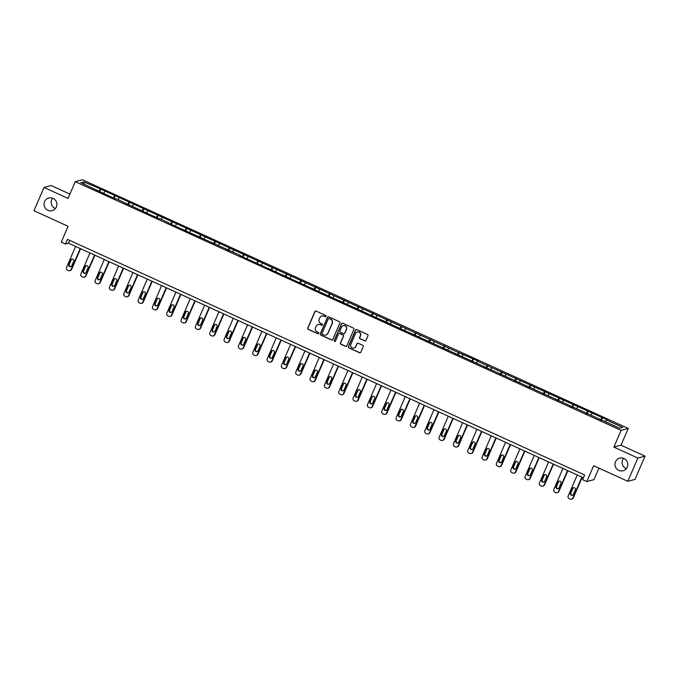 <?xml version="1.0" encoding="UTF-8"?>
<svg xmlns="http://www.w3.org/2000/svg" width="679" height="679" viewBox="0 0 679 679"><rect width="100%" height="100%" fill="white"/><g stroke="black" fill="none" stroke-linecap="round" stroke-linejoin="round"><path stroke-width="1.02" d="M615.497 461.762A6.535 6.408 -104.9 0 0 623.05 470.759A6.535 6.408 -104.9 0 0 626.242 460.226A6.535 6.408 -104.9 0 0 615.497 461.762M623.585 458.333A6.535 6.408 -104.9 0 0 626.318 468.654M44.585 201.638A6.535 6.408 -104.9 0 0 52.147 210.643A6.535 6.408 -104.9 0 0 55.33 200.11A6.535 6.408 -104.9 0 0 44.585 201.638M52.682 198.209A6.535 6.408 -104.9 0 0 55.415 208.529M326.107 316.397A0.704 0.687 -104.9 0 0 325.75 315.472L316.168 311.101A1.002 0.985 -104.9 0 0 314.869 311.61L307.757 328.05A1.002 0.985 -104.9 0 0 308.266 329.374L317.848 333.737A0.704 0.687 -104.9 0 0 318.757 333.389A0.704 0.687 -104.9 0 0 318.4 332.455L317.161 331.895A3.208 3.149 -104.9 0 1 315.54 327.66L316.134 326.285A3.208 3.149 -104.9 0 1 320.284 324.681L321.523 325.241A0.704 0.687 -104.9 0 0 322.432 324.893A0.704 0.687 -104.9 0 0 322.075 323.968L320.836 323.399A3.208 3.149 -104.9 0 1 319.215 319.164L319.809 317.789A3.208 3.149 -104.9 0 1 323.959 316.185L325.199 316.745A0.704 0.687 -104.9 0 0 326.107 316.397M69.903 194.092L51.18 185.554L44.016 187.455L33.95 210.719L68.129 226.294L61.28 242.106L65.464 244.016L68.528 243.201L583.422 477.795M645.05 456.144L621.022 445.195L613.867 447.096L637.895 458.045L645.05 456.144L634.984 479.408L627.82 481.301L593.65 465.735L586.8 481.547L593.964 479.654L598.937 468.145M637.895 458.045L627.82 481.301M364.648 340.9A1.002 0.985 -104.9 0 0 365.947 340.4L367.942 335.791A1.002 0.985 -104.9 0 0 367.432 334.467L356.798 329.612A1.002 0.985 -104.9 0 0 355.499 330.121L348.386 346.562A1.002 0.985 -104.9 0 0 348.887 347.886L359.531 352.732A1.002 0.985 -104.9 0 0 360.829 352.231L363.24 346.655A1.002 0.985 -104.9 0 0 362.73 345.331L358.181 343.26A1.002 0.985 -104.9 0 0 356.882 343.761L355.686 346.519A2.682 2.631 -104.9 0 1 351.281 347.156A2.682 2.631 -104.9 0 1 350.865 344.321L355.541 333.499A2.682 2.631 -104.9 0 1 359.955 332.871A2.682 2.631 -104.9 0 1 360.371 335.698L359.59 337.505A1.002 0.985 -104.9 0 0 360.099 338.829L364.844 340.85A1.002 0.985 -104.9 0 0 365.395 340.926M586.8 481.547L582.624 479.646L584.636 474.994L67.476 239.364L65.464 244.016M613.867 447.096L621.115 430.35L75.293 181.658L82.448 179.757L628.27 428.449L621.115 430.35M44.016 187.455L68.044 198.404L75.293 181.658M339.899 323.009A1.002 0.985 -104.9 0 0 339.39 321.685L328.746 316.838A1.002 0.985 -104.9 0 0 327.448 317.339L320.335 333.779A1.002 0.985 -104.9 0 0 320.844 335.103L331.488 339.95A1.002 0.985 -104.9 0 0 332.786 339.449L339.899 323.009M342.768 323.229L353.411 328.076A1.002 0.985 -104.9 0 1 353.92 329.4L346.808 345.84A1.002 0.985 -104.9 0 1 345.509 346.341L340.951 344.27A1.002 0.985 -104.9 0 1 340.451 342.946L343.336 336.275A1.002 0.985 -104.9 0 0 342.827 334.951L339.806 333.576A1.002 0.985 -104.9 0 0 338.507 334.076L335.502 341.019A0.704 0.687 -104.9 0 1 334.348 341.181A0.704 0.687 -104.9 0 1 334.238 340.442L341.478 323.73A1.002 0.985 -104.9 0 1 342.768 323.229M619.63 428.194L239.814 255.61L240.459 255.431L168.154 222.958L168.799 222.78L159.064 218.341L158.411 218.519L116.067 198.752L115.413 198.93L80.877 182.719L83.933 181.913L100.848 189.152L458.503 352.579L478.084 361.024L477.43 361.203L607.068 419.8L606.423 419.97L622.685 427.38L619.63 428.194M600.559 419.97L601.832 417.882M591.044 415.166L592.088 413.443M598.674 419.113L598.776 418.688M586.223 413.443L587.496 411.347M576.709 408.639L577.761 406.908M571.896 406.908L573.161 404.82M562.382 402.104L563.426 400.381M570.004 406.05L570.105 405.626M557.561 400.381L558.834 398.284M548.046 395.577L549.09 393.854M555.677 399.524L555.778 399.099M543.225 393.854L544.499 391.758M533.711 389.05L534.763 387.319M528.899 387.319L530.163 385.231M519.384 382.515L520.428 380.792M527.006 386.461L527.108 386.037M514.563 380.792L515.836 378.695M505.049 375.988L506.093 374.256M500.236 374.256L501.501 372.168M490.713 369.452L491.766 367.729M498.344 373.399L498.445 372.975M485.901 367.729L487.174 365.633M476.386 362.925L477.43 361.203M484.017 366.872L484.11 366.448M471.566 361.203L472.839 359.106M462.051 356.399L463.095 354.667M457.239 354.667L458.503 352.579M447.716 349.863L448.768 348.14M455.346 353.81L455.448 353.386M442.903 348.14L444.176 346.044M433.389 343.336L434.433 341.605M428.568 341.605L429.841 339.517M419.053 336.801L420.106 335.078M426.684 340.748L426.785 340.323M414.241 335.078L415.506 332.982M404.718 330.274L405.77 328.551M412.348 334.221L412.45 333.796M399.906 328.551L401.179 326.455M390.391 323.747L391.435 322.016M385.57 322.016L386.843 319.928M376.056 317.212L377.108 315.489M383.686 321.159L383.788 320.734M371.243 315.489L372.508 313.392M361.72 310.685L362.773 308.953M356.908 308.953L358.181 306.866M347.393 304.15L348.437 302.427M355.024 308.096L355.125 307.672M342.572 302.427L343.846 300.33M333.058 297.623L334.11 295.9M340.688 301.569L340.79 301.145M328.246 295.9L329.51 293.803M318.731 291.096L319.775 289.364M313.91 289.364L315.183 287.276M304.396 284.56L305.44 282.837M312.026 288.507L312.128 288.083M299.575 282.837L300.848 280.741M290.06 278.034L291.113 276.311M285.248 276.302L286.521 274.214M275.733 271.498L276.777 269.775M283.364 275.445L283.457 275.02M270.913 269.775L272.186 267.687M261.398 264.971L262.442 263.248M269.028 268.918L269.13 268.494M256.586 263.248L257.85 261.152M247.063 258.444L248.115 256.713M242.25 256.713L243.523 254.625M232.736 251.909L233.78 250.186M240.366 255.856L240.459 255.431M227.915 250.186L229.188 248.09M218.4 245.382L219.453 243.659M226.031 249.329L226.132 248.904M213.588 243.651L214.853 241.563M204.065 238.855L205.117 237.124M211.695 242.793L211.797 242.369M199.253 237.124L200.526 235.036M189.738 232.32L190.782 230.597M197.368 236.267L197.462 235.842M184.917 230.597L186.19 228.5M175.403 225.793L176.455 224.062M170.59 224.062L171.855 221.974M161.067 219.258L162.12 217.535M168.698 223.204L168.799 222.78M156.255 217.535L157.528 215.438M146.74 212.731L147.784 211.008M154.371 216.677L154.472 216.253M141.919 210.999L143.193 208.911M132.405 206.204L133.457 204.472M140.035 210.142L140.137 209.718M127.593 204.472L128.857 202.384M118.078 199.668L119.122 197.945M125.7 203.615L125.802 203.191M113.257 197.945L114.53 195.849M103.743 193.142L104.787 191.41M98.922 191.41L100.195 189.322M83.933 181.913L84.502 184.374M621.022 445.195L628.27 428.449M69.742 240.391L68.528 243.201M97.038 190.553L97.139 190.128M605.371 421.701L606.423 419.97M99.711 191.767L100.848 189.152M114.047 198.302L115.175 195.679M128.373 204.829L129.511 202.206M142.709 211.364L143.838 208.742M157.036 217.891L158.173 215.268M171.371 224.418L172.508 221.795M185.707 230.953L186.835 228.331M200.033 237.48L201.171 234.858M214.369 244.016L215.506 241.393M228.704 250.543L229.833 247.92M243.031 257.069L244.168 254.447M257.366 263.605L258.504 260.982M271.702 270.132L272.831 267.509M286.029 276.667L287.166 274.044M300.364 283.194L301.501 280.571M314.7 289.721L315.828 287.098M329.026 296.256L330.164 293.634M343.362 302.783L344.491 300.16M357.689 309.31L358.826 306.696M372.024 315.845L373.161 313.223M386.359 322.372L387.488 319.75M400.686 328.908L401.824 326.285M415.022 335.434L416.159 332.812M429.357 341.961L430.486 339.347M443.684 348.497L444.821 345.874M458.019 355.024L459.157 352.401M472.355 361.559L473.484 358.936M486.682 368.086L487.819 365.463M501.017 374.613L502.154 371.999M515.353 381.148L516.481 378.526M529.679 387.675L530.817 385.052M544.015 394.21L545.144 391.588M558.342 400.737L559.479 398.115M572.677 407.264L573.814 404.65M587.012 413.8L588.141 411.177M601.339 420.326L602.477 417.704M325.75 316.753A0.704 0.687 -104.9 0 1 325.394 316.694L324.146 316.134A3.208 3.149 -104.9 0 0 321.965 315.981M318.29 324.477A3.208 3.149 -104.9 0 1 320.471 324.63L321.719 325.19A0.704 0.687 -104.9 0 0 322.075 325.249M315.616 311.024A1.002 0.985 -104.9 0 0 315.064 311.559L307.952 327.999A1.002 0.985 -104.9 0 0 308.461 329.323L318.035 333.686A0.704 0.687 -104.9 0 0 318.4 333.745M328.195 316.762A1.002 0.985 -104.9 0 0 327.643 317.288L320.53 333.728A1.002 0.985 -104.9 0 0 321.04 335.053L331.675 339.899A1.002 0.985 -104.9 0 0 332.235 339.975M329.188 318.57A0.704 0.687 -104.9 0 0 328.28 318.918L322.033 333.347A0.704 0.687 -104.9 0 0 322.389 334.28L323.696 334.874A3.208 3.149 -104.9 0 0 327.847 333.262L332.116 323.399A3.208 3.149 -104.9 0 0 330.495 319.164L329.383 318.519A0.704 0.687 -104.9 0 0 328.831 318.51M325.878 335.027A3.208 3.149 -104.9 0 0 328.042 333.211L327.847 333.262M329.383 318.519L330.69 319.113A3.208 3.149 -104.9 0 1 332.311 323.348L328.042 333.211M339.254 333.499A1.002 0.985 -104.9 0 1 340.001 333.525L343.022 334.9A1.002 0.985 -104.9 0 1 343.523 336.224L340.637 342.887A1.002 0.985 -104.9 0 0 341.147 344.211L345.704 346.29A1.002 0.985 -104.9 0 0 346.256 346.366M342.216 323.153A1.002 0.985 -104.9 0 0 341.664 323.679L334.433 340.391A0.704 0.687 -104.9 0 0 335.146 341.376M346.324 329.357A2.682 2.631 -104.9 0 0 343.226 325.665A2.682 2.631 -104.9 0 0 341.503 327.159L339.848 330.97A1.002 0.985 -104.9 0 0 340.357 332.294L343.379 333.669A1.002 0.985 -104.9 0 0 344.677 333.168L346.519 329.307A2.682 2.631 -104.9 0 0 343.328 325.64M344.126 333.695A1.002 0.985 -104.9 0 0 344.873 333.117L344.677 333.168M346.519 329.307L344.873 333.117M357.366 331.98A2.682 2.631 -104.9 0 1 360.566 335.647L359.785 337.455A1.002 0.985 -104.9 0 0 360.286 338.779L364.844 340.85M354.056 347.988A2.682 2.631 -104.9 0 0 355.881 346.468L355.686 346.519M357.621 343.184A1.002 0.985 -104.9 0 0 357.078 343.71L355.881 346.468M356.237 329.536A1.002 0.985 -104.9 0 0 355.694 330.07L348.573 346.502A1.002 0.985 -104.9 0 0 349.082 347.835L359.726 352.681A1.002 0.985 -104.9 0 0 360.277 352.757M80.224 248.522L71.125 269.546A2.045 2.003 -104.9 0 1 68.477 270.573L67.56 270.157A2.045 2.003 -104.9 0 1 66.534 267.458L75.624 246.435M80.58 248.692L71.609 269.419A2.045 2.003 75.1 0 1 70.293 270.556L69.81 270.683M72.033 259.064A1.638 1.604 -104.9 0 0 71.219 259.887L69.292 264.352A1.638 1.604 -104.9 0 0 70.93 266.652M71.745 265.82L73.68 261.356A1.638 1.604 -104.9 0 0 71.787 259.106A1.638 1.604 -104.9 0 0 70.735 260.015L68.808 264.479A1.638 1.604 -104.9 0 0 70.692 266.728A1.638 1.604 -104.9 0 0 71.745 265.82M94.551 255.058L85.452 276.081A2.045 2.003 -104.9 0 1 82.813 277.1L81.896 276.684A2.045 2.003 -104.9 0 1 80.86 273.985L89.959 252.961M94.907 255.219L85.936 275.954A2.045 2.003 75.1 0 1 84.629 277.091L84.145 277.219M86.369 265.591A1.638 1.604 -104.9 0 0 85.554 266.414L83.619 270.887A1.638 1.604 -104.9 0 0 85.265 273.179M86.08 272.355L88.015 267.882A1.638 1.604 -104.9 0 0 86.123 265.633A1.638 1.604 -104.9 0 0 85.07 266.55L83.135 271.014A1.638 1.604 -104.9 0 0 85.028 273.264A1.638 1.604 -104.9 0 0 86.08 272.355M108.886 261.585L99.788 282.608A2.045 2.003 -104.9 0 1 97.148 283.635L96.223 283.211A2.045 2.003 -104.9 0 1 95.196 280.512L104.294 259.497M109.243 261.746L100.271 282.481A2.045 2.003 75.1 0 1 98.956 283.618L98.472 283.746M100.704 272.118A1.638 1.604 -104.9 0 0 99.889 272.95L97.954 277.414A1.638 1.604 -104.9 0 0 99.592 279.706M100.407 278.882L102.342 274.418A1.638 1.604 -104.9 0 0 100.458 272.169A1.638 1.604 -104.9 0 0 99.406 273.077L97.47 277.541A1.638 1.604 -104.9 0 0 99.363 279.79A1.638 1.604 -104.9 0 0 100.407 278.882M123.222 268.12L114.123 289.135A2.045 2.003 -104.9 0 1 111.475 290.162L110.558 289.746A2.045 2.003 -104.9 0 1 109.523 287.047L118.621 266.024M123.578 268.281L114.607 289.008A2.045 2.003 75.1 0 1 113.291 290.145L112.807 290.281M115.031 278.653A1.638 1.604 -104.9 0 0 114.216 279.476L112.29 283.941A1.638 1.604 -104.9 0 0 113.928 286.241M114.743 285.409L116.678 280.945A1.638 1.604 -104.9 0 0 114.785 278.696A1.638 1.604 -104.9 0 0 113.733 279.604L111.806 284.077A1.638 1.604 -104.9 0 0 113.69 286.326A1.638 1.604 -104.9 0 0 114.743 285.409M137.548 274.647L128.45 295.671A2.045 2.003 -104.9 0 1 125.81 296.689L124.894 296.273A2.045 2.003 -104.9 0 1 123.858 293.574L132.957 272.551M137.905 274.808L128.934 295.543A2.045 2.003 75.1 0 1 127.627 296.681L127.143 296.808M129.366 285.18A1.638 1.604 -104.9 0 0 128.552 286.012L126.617 290.476A1.638 1.604 -104.9 0 0 128.263 292.768M129.078 291.945L131.005 287.48A1.638 1.604 -104.9 0 0 129.12 285.231A1.638 1.604 -104.9 0 0 128.068 286.139L126.133 290.604A1.638 1.604 -104.9 0 0 128.025 292.853A1.638 1.604 -104.9 0 0 129.078 291.945M151.884 281.174L142.785 302.197A2.045 2.003 -104.9 0 1 140.146 303.224L139.22 302.809A2.045 2.003 -104.9 0 1 138.193 300.11L147.292 279.086M152.24 281.344L143.269 302.07A2.045 2.003 75.1 0 1 141.953 303.207L141.47 303.335M143.702 291.715A1.638 1.604 -104.9 0 0 142.887 292.539L140.952 297.003A1.638 1.604 -104.9 0 0 142.59 299.303M143.405 298.471L145.34 294.007A1.638 1.604 -104.9 0 0 143.456 291.758A1.638 1.604 -104.9 0 0 142.403 292.666L140.468 297.13A1.638 1.604 -104.9 0 0 142.361 299.38A1.638 1.604 -104.9 0 0 143.405 298.471M166.211 287.709L157.121 308.733A2.045 2.003 -104.9 0 1 154.472 309.751L153.556 309.335A2.045 2.003 -104.9 0 1 152.52 306.636L161.619 285.613M166.576 287.871L157.604 308.606A2.045 2.003 75.1 0 1 156.289 309.743L155.805 309.87M158.029 298.242A1.638 1.604 -104.9 0 0 157.214 299.066L155.287 303.538A1.638 1.604 -104.9 0 0 156.925 305.83M157.74 305.007L159.675 300.534A1.638 1.604 -104.9 0 0 157.783 298.285A1.638 1.604 -104.9 0 0 156.73 299.201L154.804 303.666A1.638 1.604 -104.9 0 0 156.688 305.915A1.638 1.604 -104.9 0 0 157.74 305.007M180.546 294.236L171.447 315.26A2.045 2.003 -104.9 0 1 168.808 316.287L167.891 315.862A2.045 2.003 -104.9 0 1 166.856 313.163L175.954 292.148M180.903 294.397L171.931 315.132A2.045 2.003 75.1 0 1 170.616 316.27L170.14 316.397M172.364 304.769A1.638 1.604 -104.9 0 0 171.549 305.601L169.614 310.065A1.638 1.604 -104.9 0 0 171.261 312.357M172.076 311.534L174.002 307.069A1.638 1.604 -104.9 0 0 172.118 304.82A1.638 1.604 -104.9 0 0 171.066 305.728L169.13 310.193A1.638 1.604 -104.9 0 0 171.023 312.442A1.638 1.604 -104.9 0 0 172.076 311.534M194.881 300.772L185.783 321.787A2.045 2.003 -104.9 0 1 183.143 322.814L182.218 322.398A2.045 2.003 -104.9 0 1 181.191 319.699L190.29 298.675M195.238 300.933L186.267 321.659A2.045 2.003 75.1 0 1 184.951 322.797L184.467 322.924M186.7 311.305A1.638 1.604 -104.9 0 0 185.885 312.128L183.95 316.592A1.638 1.604 -104.9 0 0 185.588 318.892M186.402 318.061L188.338 313.596A1.638 1.604 -104.9 0 0 186.445 311.347A1.638 1.604 -104.9 0 0 185.401 312.255L183.466 316.728A1.638 1.604 -104.9 0 0 185.35 318.977A1.638 1.604 -104.9 0 0 186.402 318.061M209.208 307.298L200.118 328.322A2.045 2.003 -104.9 0 1 197.47 329.34L196.554 328.925A2.045 2.003 -104.9 0 1 195.518 326.226L204.617 305.202M209.573 307.46L200.602 328.195A2.045 2.003 75.1 0 1 199.287 329.332L198.803 329.459M201.026 317.831A1.638 1.604 -104.9 0 0 200.212 318.663L198.285 323.128A1.638 1.604 -104.9 0 0 199.923 325.419M200.738 324.596L202.673 320.132A1.638 1.604 -104.9 0 0 200.78 317.882A1.638 1.604 -104.9 0 0 199.728 318.791L197.801 323.255A1.638 1.604 -104.9 0 0 199.685 325.504A1.638 1.604 -104.9 0 0 200.738 324.596M223.544 313.825L214.445 334.849A2.045 2.003 -104.9 0 1 211.806 335.876L210.889 335.46A2.045 2.003 -104.9 0 1 209.853 332.761L218.952 311.737M223.9 313.995L214.929 334.722A2.045 2.003 75.1 0 1 213.613 335.859L213.13 335.986M215.362 324.367A1.638 1.604 -104.9 0 0 214.547 325.19L212.612 329.654A1.638 1.604 -104.9 0 0 214.258 331.955M215.073 331.123L217 326.658A1.638 1.604 -104.9 0 0 215.116 324.409A1.638 1.604 -104.9 0 0 214.063 325.317L212.128 329.782A1.638 1.604 -104.9 0 0 214.021 332.031A1.638 1.604 -104.9 0 0 215.073 331.123M237.879 320.361L228.781 341.384A2.045 2.003 -104.9 0 1 226.132 342.403L225.216 341.987A2.045 2.003 -104.9 0 1 224.189 339.288L233.279 318.264M238.236 320.522L229.264 341.257A2.045 2.003 75.1 0 1 227.949 342.394L227.465 342.522M229.689 330.894A1.638 1.604 -104.9 0 0 228.882 331.717L226.947 336.19A1.638 1.604 -104.9 0 0 228.585 338.482M229.4 337.658L231.335 333.185A1.638 1.604 -104.9 0 0 229.443 330.936A1.638 1.604 -104.9 0 0 228.399 331.853L226.463 336.317A1.638 1.604 -104.9 0 0 228.348 338.566A1.638 1.604 -104.9 0 0 229.4 337.658M252.206 326.888L243.116 347.911A2.045 2.003 -104.9 0 1 240.468 348.938L239.551 348.514A2.045 2.003 -104.9 0 1 238.516 345.815L247.614 324.8M252.563 327.049L243.6 347.784A2.045 2.003 75.1 0 1 242.284 348.921L241.8 349.048M244.024 337.421A1.638 1.604 -104.9 0 0 243.209 338.252L241.274 342.717A1.638 1.604 -104.9 0 0 242.921 345.008M243.736 344.185L245.671 339.721A1.638 1.604 -104.9 0 0 243.778 337.471A1.638 1.604 -104.9 0 0 242.726 338.38L240.79 342.844A1.638 1.604 -104.9 0 0 242.683 345.093A1.638 1.604 -104.9 0 0 243.736 344.185M266.541 333.423L257.443 354.438A2.045 2.003 -104.9 0 1 254.803 355.465L253.887 355.049A2.045 2.003 -104.9 0 1 252.851 352.35L261.95 331.327M266.898 333.584L257.927 354.311A2.045 2.003 75.1 0 1 256.611 355.448L256.127 355.575M258.359 343.956A1.638 1.604 -104.9 0 0 257.545 344.779L255.61 349.244A1.638 1.604 -104.9 0 0 257.256 351.544M258.071 350.712L259.998 346.248A1.638 1.604 -104.9 0 0 258.113 343.998A1.638 1.604 -104.9 0 0 257.061 344.907L255.126 349.379A1.638 1.604 -104.9 0 0 257.018 351.629A1.638 1.604 -104.9 0 0 258.071 350.712M280.877 339.95L271.778 360.973A2.045 2.003 -104.9 0 1 269.13 361.992L268.213 361.576A2.045 2.003 -104.9 0 1 267.187 358.877L276.277 337.853M281.233 340.111L272.262 360.846A2.045 2.003 75.1 0 1 270.946 361.983L270.463 362.111M272.686 350.483A1.638 1.604 -104.9 0 0 271.872 351.315L269.945 355.779A1.638 1.604 -104.9 0 0 271.583 358.071M272.398 357.247L274.333 352.783A1.638 1.604 -104.9 0 0 272.44 350.525A1.638 1.604 -104.9 0 0 271.388 351.442L269.461 355.906A1.638 1.604 -104.9 0 0 271.345 358.156A1.638 1.604 -104.9 0 0 272.398 357.247M295.204 346.477L286.105 367.5A2.045 2.003 -104.9 0 1 283.466 368.527L282.549 368.111A2.045 2.003 -104.9 0 1 281.513 365.412L290.612 344.389M295.56 346.646L286.589 367.373A2.045 2.003 75.1 0 1 285.282 368.51L284.798 368.638M287.022 357.018A1.638 1.604 -104.9 0 0 286.207 357.841L284.272 362.306A1.638 1.604 -104.9 0 0 285.918 364.606M286.733 363.774L288.668 359.31A1.638 1.604 -104.9 0 0 286.776 357.061A1.638 1.604 -104.9 0 0 285.723 357.969L283.788 362.433A1.638 1.604 -104.9 0 0 285.681 364.682A1.638 1.604 -104.9 0 0 286.733 363.774M309.539 353.012L300.441 374.036A2.045 2.003 -104.9 0 1 297.801 375.054L296.876 374.638A2.045 2.003 -104.9 0 1 295.849 371.939L304.947 350.916M309.896 353.173L300.924 373.9A2.045 2.003 75.1 0 1 299.609 375.046L299.125 375.173M301.357 363.545A1.638 1.604 -104.9 0 0 300.542 364.368L298.607 368.841A1.638 1.604 -104.9 0 0 300.254 371.133M301.06 370.31L302.995 365.837A1.638 1.604 -104.9 0 0 301.111 363.588A1.638 1.604 -104.9 0 0 300.059 364.504L298.123 368.969A1.638 1.604 -104.9 0 0 300.016 371.218A1.638 1.604 -104.9 0 0 301.06 370.31M323.875 359.539L314.776 380.563A2.045 2.003 -104.9 0 1 312.128 381.59L311.211 381.165A2.045 2.003 -104.9 0 1 310.184 378.466L319.274 357.451M324.231 359.7L315.26 380.435A2.045 2.003 75.1 0 1 313.944 381.573L313.46 381.7M315.684 370.072A1.638 1.604 -104.9 0 0 314.869 370.904L312.943 375.368A1.638 1.604 -104.9 0 0 314.581 377.66M315.396 376.837L317.331 372.372A1.638 1.604 -104.9 0 0 315.438 370.123A1.638 1.604 -104.9 0 0 314.385 371.031L312.459 375.495A1.638 1.604 -104.9 0 0 314.343 377.745A1.638 1.604 -104.9 0 0 315.396 376.837M338.201 366.074L329.103 387.089A2.045 2.003 -104.9 0 1 326.463 388.116L325.547 387.701A2.045 2.003 -104.9 0 1 324.511 385.001L333.61 363.978M338.558 366.236L329.587 386.962A2.045 2.003 75.1 0 1 328.28 388.099L327.796 388.227M330.019 376.607A1.638 1.604 -104.9 0 0 329.205 377.431L327.27 381.895A1.638 1.604 -104.9 0 0 328.916 384.195M329.731 383.363L331.658 378.899A1.638 1.604 -104.9 0 0 329.773 376.65A1.638 1.604 -104.9 0 0 328.721 377.558L326.786 382.031A1.638 1.604 -104.9 0 0 328.678 384.28A1.638 1.604 -104.9 0 0 329.731 383.363M352.537 372.601L343.438 393.625A2.045 2.003 -104.9 0 1 340.799 394.643L339.873 394.227A2.045 2.003 -104.9 0 1 338.846 391.528L347.945 370.505M352.893 372.763L343.922 393.497A2.045 2.003 75.1 0 1 342.606 394.635L342.123 394.762M344.355 383.134A1.638 1.604 -104.9 0 0 343.54 383.966L341.605 388.43A1.638 1.604 -104.9 0 0 343.243 390.722M344.058 389.899L345.993 385.434A1.638 1.604 -104.9 0 0 344.109 383.177A1.638 1.604 -104.9 0 0 343.056 384.093L341.121 388.558A1.638 1.604 -104.9 0 0 343.014 390.807A1.638 1.604 -104.9 0 0 344.058 389.899M366.864 379.128L357.774 400.152A2.045 2.003 -104.9 0 1 355.125 401.179L354.209 400.754A2.045 2.003 -104.9 0 1 353.173 398.064L362.272 377.04M367.229 379.298L358.257 400.024A2.045 2.003 75.1 0 1 356.942 401.162L356.458 401.289M358.682 389.67A1.638 1.604 -104.9 0 0 357.867 390.493L355.94 394.957A1.638 1.604 -104.9 0 0 357.578 397.257M358.393 396.426L360.328 391.961A1.638 1.604 -104.9 0 0 358.436 389.712A1.638 1.604 -104.9 0 0 357.383 390.62L355.457 395.085A1.638 1.604 -104.9 0 0 357.341 397.334A1.638 1.604 -104.9 0 0 358.393 396.426M381.199 385.664L372.1 406.687A2.045 2.003 -104.9 0 1 369.461 407.706L368.544 407.29A2.045 2.003 -104.9 0 1 367.509 404.591L376.607 383.567M381.556 385.825L372.584 406.551A2.045 2.003 75.1 0 1 371.277 407.697L370.793 407.824M373.017 396.197A1.638 1.604 -104.9 0 0 372.202 397.02L370.267 401.493A1.638 1.604 -104.9 0 0 371.914 403.784M372.729 402.961L374.655 398.488A1.638 1.604 -104.9 0 0 372.771 396.239A1.638 1.604 -104.9 0 0 371.719 397.147L369.783 401.62A1.638 1.604 -104.9 0 0 371.676 403.869A1.638 1.604 -104.9 0 0 372.729 402.961M395.534 392.19L386.436 413.214A2.045 2.003 -104.9 0 1 383.796 414.241L382.871 413.817A2.045 2.003 -104.9 0 1 381.844 411.118L390.943 390.102M395.891 392.352L386.92 413.087A2.045 2.003 75.1 0 1 385.604 414.224L385.12 414.351M387.353 402.723A1.638 1.604 -104.9 0 0 386.538 403.555L384.603 408.02A1.638 1.604 -104.9 0 0 386.241 410.311M387.055 409.488L388.991 405.024A1.638 1.604 -104.9 0 0 387.098 402.774A1.638 1.604 -104.9 0 0 386.054 403.682L384.119 408.147A1.638 1.604 -104.9 0 0 386.003 410.396A1.638 1.604 -104.9 0 0 387.055 409.488M409.861 398.726L400.771 419.741A2.045 2.003 -104.9 0 1 398.123 420.768L397.207 420.352A2.045 2.003 -104.9 0 1 396.171 417.653L405.27 396.629M410.226 398.887L401.255 419.614A2.045 2.003 75.1 0 1 399.939 420.751L399.456 420.878M401.679 409.259A1.638 1.604 -104.9 0 0 400.865 410.082L398.938 414.546A1.638 1.604 -104.9 0 0 400.576 416.847M401.391 416.015L403.326 411.55A1.638 1.604 -104.9 0 0 401.433 409.301A1.638 1.604 -104.9 0 0 400.381 410.209L398.454 414.674A1.638 1.604 -104.9 0 0 400.338 416.931A1.638 1.604 -104.9 0 0 401.391 416.015M424.197 405.253L415.098 426.276A2.045 2.003 -104.9 0 1 412.459 427.295L411.542 426.879A2.045 2.003 -104.9 0 1 410.506 424.18L419.605 403.156M424.553 405.414L415.582 426.149A2.045 2.003 75.1 0 1 414.266 427.286L413.783 427.414M416.015 415.786A1.638 1.604 -104.9 0 0 415.2 416.617L413.265 421.082A1.638 1.604 -104.9 0 0 414.911 423.373M415.726 422.55L417.653 418.077A1.638 1.604 -104.9 0 0 415.769 415.828A1.638 1.604 -104.9 0 0 414.716 416.745L412.781 421.209A1.638 1.604 -104.9 0 0 414.674 423.458A1.638 1.604 -104.9 0 0 415.726 422.55M438.532 411.78L429.434 432.803A2.045 2.003 -104.9 0 1 426.794 433.83L425.869 433.406A2.045 2.003 -104.9 0 1 424.842 430.715L433.932 409.692M438.889 411.949L429.917 432.676A2.045 2.003 75.1 0 1 428.602 433.813L428.118 433.94M430.35 422.321A1.638 1.604 -104.9 0 0 429.535 423.144L427.6 427.609A1.638 1.604 -104.9 0 0 429.238 429.909M430.053 429.077L431.988 424.613A1.638 1.604 -104.9 0 0 430.096 422.363A1.638 1.604 -104.9 0 0 429.052 423.272L427.116 427.736A1.638 1.604 -104.9 0 0 429.001 429.985A1.638 1.604 -104.9 0 0 430.053 429.077M452.859 418.315L443.769 439.338A2.045 2.003 -104.9 0 1 441.121 440.357L440.204 439.941A2.045 2.003 -104.9 0 1 439.169 437.242L448.267 416.219M453.216 418.476L444.253 439.203A2.045 2.003 75.1 0 1 442.937 440.34L442.453 440.476M444.677 428.848A1.638 1.604 -104.9 0 0 443.862 429.671L441.936 434.144A1.638 1.604 -104.9 0 0 443.574 436.436M444.389 435.612L446.324 431.14A1.638 1.604 -104.9 0 0 444.431 428.89A1.638 1.604 -104.9 0 0 443.379 429.799L441.452 434.271A1.638 1.604 -104.9 0 0 443.336 436.521A1.638 1.604 -104.9 0 0 444.389 435.612M467.194 424.842L458.096 445.865A2.045 2.003 -104.9 0 1 455.456 446.892L454.54 446.468A2.045 2.003 -104.9 0 1 453.504 443.769L462.603 422.754M467.551 425.003L458.58 445.738A2.045 2.003 75.1 0 1 457.264 446.875L456.78 447.003M459.012 435.375A1.638 1.604 -104.9 0 0 458.198 436.207L456.263 440.671A1.638 1.604 -104.9 0 0 457.909 442.963M458.724 442.139L460.651 437.675A1.638 1.604 -104.9 0 0 458.766 435.426A1.638 1.604 -104.9 0 0 457.714 436.334L455.779 440.798A1.638 1.604 -104.9 0 0 457.671 443.048A1.638 1.604 -104.9 0 0 458.724 442.139M481.53 431.377L472.431 452.392A2.045 2.003 -104.9 0 1 469.783 453.419L468.866 453.003A2.045 2.003 -104.9 0 1 467.839 450.304L476.93 429.281M481.886 431.538L472.915 452.265A2.045 2.003 75.1 0 1 471.599 453.402L471.116 453.53M473.339 441.91A1.638 1.604 -104.9 0 0 472.533 442.733L470.598 447.198A1.638 1.604 -104.9 0 0 472.236 449.498M473.051 448.666L474.986 444.202A1.638 1.604 -104.9 0 0 473.093 441.953A1.638 1.604 -104.9 0 0 472.049 442.861L470.114 447.325A1.638 1.604 -104.9 0 0 471.998 449.583A1.638 1.604 -104.9 0 0 473.051 448.666M495.857 437.904L486.758 458.928A2.045 2.003 -104.9 0 1 484.119 459.946L483.202 459.53A2.045 2.003 -104.9 0 1 482.166 456.831L491.265 435.808M496.213 438.065L487.242 458.8A2.045 2.003 75.1 0 1 485.935 459.938L485.451 460.065M487.675 448.437A1.638 1.604 -104.9 0 0 486.86 449.269L484.925 453.733A1.638 1.604 -104.9 0 0 486.571 456.025M487.386 455.202L489.321 450.729A1.638 1.604 -104.9 0 0 487.429 448.479A1.638 1.604 -104.9 0 0 486.376 449.396L484.441 453.861A1.638 1.604 -104.9 0 0 486.334 456.11A1.638 1.604 -104.9 0 0 487.386 455.202M510.192 444.431L501.094 465.454A2.045 2.003 -104.9 0 1 498.454 466.481L497.529 466.057A2.045 2.003 -104.9 0 1 496.502 463.367L505.6 442.343M510.549 444.601L501.577 465.327A2.045 2.003 75.1 0 1 500.262 466.465L499.778 466.592M502.01 454.972A1.638 1.604 -104.9 0 0 501.195 455.796L499.26 460.26A1.638 1.604 -104.9 0 0 500.907 462.552M501.713 461.728L503.648 457.264A1.638 1.604 -104.9 0 0 501.764 455.015A1.638 1.604 -104.9 0 0 500.712 455.923L498.776 460.387A1.638 1.604 -104.9 0 0 500.669 462.637A1.638 1.604 -104.9 0 0 501.713 461.728M524.528 450.966L515.429 471.99A2.045 2.003 -104.9 0 1 512.781 473.008L511.864 472.592A2.045 2.003 -104.9 0 1 510.837 469.893L519.927 448.87M524.884 451.128L515.913 471.854A2.045 2.003 75.1 0 1 514.597 472.991L514.113 473.127M516.337 461.499A1.638 1.604 -104.9 0 0 515.522 462.323L513.596 466.796A1.638 1.604 -104.9 0 0 515.234 469.087M516.048 468.255L517.984 463.791A1.638 1.604 -104.9 0 0 516.091 461.542A1.638 1.604 -104.9 0 0 515.038 462.45L513.112 466.923A1.638 1.604 -104.9 0 0 514.996 469.172A1.638 1.604 -104.9 0 0 516.048 468.255M538.854 457.493L529.756 478.517A2.045 2.003 -104.9 0 1 527.116 479.544L526.2 479.119A2.045 2.003 -104.9 0 1 525.164 476.42L534.263 455.405M539.211 457.654L530.24 478.389A2.045 2.003 75.1 0 1 528.933 479.527L528.449 479.654M530.672 468.026A1.638 1.604 -104.9 0 0 529.858 468.858L527.923 473.322A1.638 1.604 -104.9 0 0 529.569 475.614M530.384 474.791L532.311 470.326A1.638 1.604 -104.9 0 0 530.426 468.077A1.638 1.604 -104.9 0 0 529.374 468.985L527.439 473.45A1.638 1.604 -104.9 0 0 529.331 475.699A1.638 1.604 -104.9 0 0 530.384 474.791M553.19 464.029L544.091 485.044A2.045 2.003 -104.9 0 1 541.452 486.071L540.526 485.655A2.045 2.003 -104.9 0 1 539.499 482.956L548.598 461.932M553.546 464.19L544.575 484.916A2.045 2.003 75.1 0 1 543.259 486.054L542.776 486.181M545.008 474.562A1.638 1.604 -104.9 0 0 544.193 475.385L542.258 479.849A1.638 1.604 -104.9 0 0 543.896 482.149M544.711 481.318L546.646 476.853A1.638 1.604 -104.9 0 0 544.762 474.604A1.638 1.604 -104.9 0 0 543.709 475.512L541.774 479.977A1.638 1.604 -104.9 0 0 543.667 482.234A1.638 1.604 -104.9 0 0 544.711 481.318M567.525 470.555L558.427 491.579A2.045 2.003 -104.9 0 1 555.778 492.598L554.862 492.182A2.045 2.003 -104.9 0 1 553.826 489.483L562.925 468.459M567.882 470.717L558.91 491.452A2.045 2.003 75.1 0 1 557.595 492.589L557.111 492.716M559.335 481.088A1.638 1.604 -104.9 0 0 558.52 481.92L556.593 486.385A1.638 1.604 -104.9 0 0 558.231 488.676M559.046 487.853L560.981 483.38A1.638 1.604 -104.9 0 0 559.089 481.131A1.638 1.604 -104.9 0 0 558.036 482.048L556.109 486.512A1.638 1.604 -104.9 0 0 557.994 488.761A1.638 1.604 -104.9 0 0 559.046 487.853M581.852 477.082L572.753 498.106A2.045 2.003 -104.9 0 1 570.114 499.133L569.197 498.709A2.045 2.003 -104.9 0 1 568.162 496.018L577.26 474.994M582.209 477.252L573.237 497.979A2.045 2.003 75.1 0 1 571.93 499.116L571.446 499.243M573.67 487.624A1.638 1.604 -104.9 0 0 572.855 488.447L570.92 492.912A1.638 1.604 -104.9 0 0 572.567 495.203M573.382 494.38L575.308 489.915A1.638 1.604 -104.9 0 0 573.424 487.666A1.638 1.604 -104.9 0 0 572.372 488.574L570.436 493.039A1.638 1.604 -104.9 0 0 572.329 495.288A1.638 1.604 -104.9 0 0 573.382 494.38M71.125 269.546L71.609 269.419M69.292 264.352L68.808 264.479M71.219 259.887L70.735 260.015M85.452 276.081L85.936 275.954M83.619 270.887L83.135 271.014M85.554 266.414L85.07 266.55M99.788 282.608L100.271 282.481M97.954 277.414L97.47 277.541M99.889 272.95L99.406 273.077M114.123 289.135L114.607 289.008M112.29 283.941L111.806 284.077M114.216 279.476L113.733 279.604M128.45 295.671L128.934 295.543M126.617 290.476L126.133 290.604M128.552 286.012L128.068 286.139M142.785 302.197L143.269 302.07M140.952 297.003L140.468 297.13M142.887 292.539L142.403 292.666M157.121 308.733L157.604 308.606M155.287 303.538L154.804 303.666M157.214 299.066L156.73 299.201M171.447 315.26L171.931 315.132M169.614 310.065L169.13 310.193M171.549 305.601L171.066 305.728M185.783 321.787L186.267 321.659M183.95 316.592L183.466 316.728M185.885 312.128L185.401 312.255M200.118 328.322L200.602 328.195M198.285 323.128L197.801 323.255M200.212 318.663L199.728 318.791M214.445 334.849L214.929 334.722M212.612 329.654L212.128 329.782M214.547 325.19L214.063 325.317M228.781 341.384L229.264 341.257M226.947 336.19L226.463 336.317M228.882 331.717L228.399 331.853M243.116 347.911L243.6 347.784M241.274 342.717L240.79 342.844M243.209 338.252L242.726 338.38M257.443 354.438L257.927 354.311M255.61 349.244L255.126 349.379M257.545 344.779L257.061 344.907M271.778 360.973L272.262 360.846M269.945 355.779L269.461 355.906M271.872 351.315L271.388 351.442M286.105 367.5L286.589 367.373M284.272 362.306L283.788 362.433M286.207 357.841L285.723 357.969M300.441 374.036L300.924 373.9M298.607 368.841L298.123 368.969M300.542 364.368L300.059 364.504M314.776 380.563L315.26 380.435M312.943 375.368L312.459 375.495M314.869 370.904L314.385 371.031M329.103 387.089L329.587 386.962M327.27 381.895L326.786 382.031M329.205 377.431L328.721 377.558M343.438 393.625L343.922 393.497M341.605 388.43L341.121 388.558M343.54 383.966L343.056 384.093M357.774 400.152L358.257 400.024M355.94 394.957L355.457 395.085M357.867 390.493L357.383 390.62M372.1 406.687L372.584 406.551M370.267 401.493L369.783 401.62M372.202 397.02L371.719 397.147M386.436 413.214L386.92 413.087M384.603 408.02L384.119 408.147M386.538 403.555L386.054 403.682M400.771 419.741L401.255 419.614M398.938 414.546L398.454 414.674M400.865 410.082L400.381 410.209M415.098 426.276L415.582 426.149M413.265 421.082L412.781 421.209M415.2 416.617L414.716 416.745M429.434 432.803L429.917 432.676M427.6 427.609L427.116 427.736M429.535 423.144L429.052 423.272M443.769 439.338L444.253 439.203M441.936 434.144L441.452 434.271M443.862 429.671L443.379 429.799M458.096 445.865L458.58 445.738M456.263 440.671L455.779 440.798M458.198 436.207L457.714 436.334M472.431 452.392L472.915 452.265M470.598 447.198L470.114 447.325M472.533 442.733L472.049 442.861M486.758 458.928L487.242 458.8M484.925 453.733L484.441 453.861M486.86 449.269L486.376 449.396M501.094 465.454L501.577 465.327M499.26 460.26L498.776 460.387M501.195 455.796L500.712 455.923M515.429 471.99L515.913 471.854M513.596 466.796L513.112 466.923M515.522 462.323L515.038 462.45M529.756 478.517L530.24 478.389M527.923 473.322L527.439 473.45M529.858 468.858L529.374 468.985M544.091 485.044L544.575 484.916M542.258 479.849L541.774 479.977M544.193 475.385L543.709 475.512M558.427 491.579L558.91 491.452M556.593 486.385L556.109 486.512M558.52 481.92L558.036 482.048M572.753 498.106L573.237 497.979M570.92 492.912L570.436 493.039M572.855 488.447L572.372 488.574"/></g></svg>
